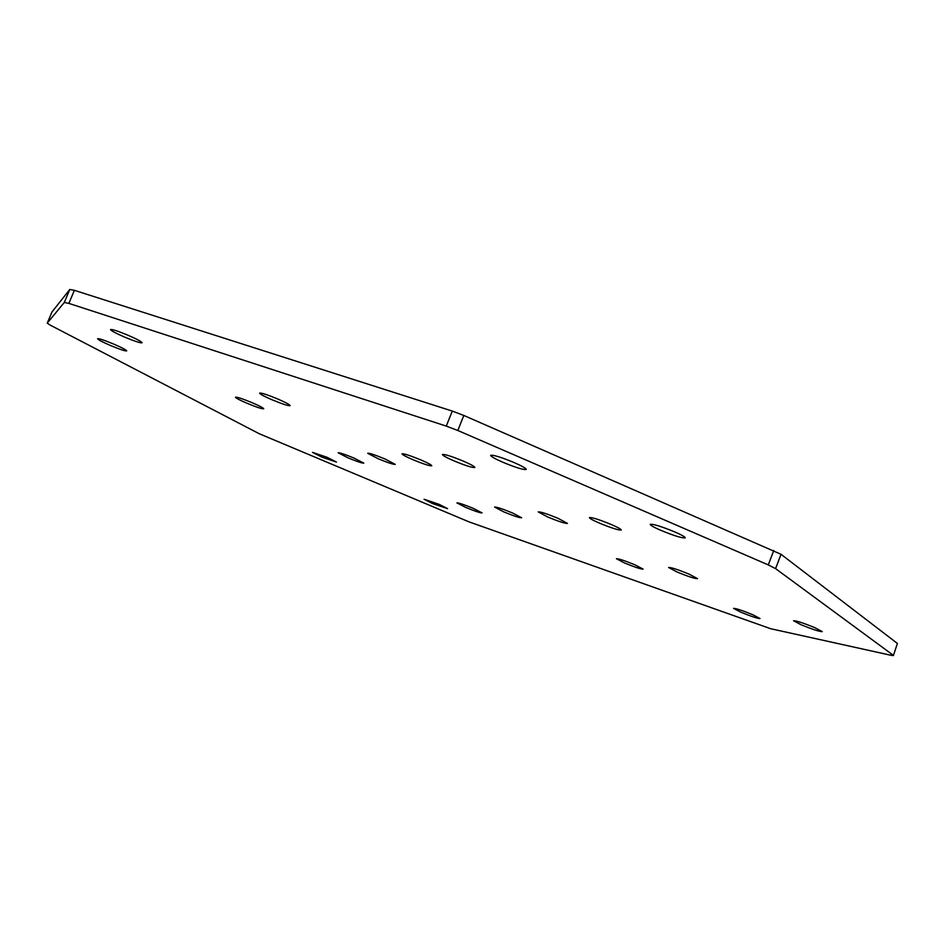<?xml version="1.0" encoding="UTF-8"?>
<svg xmlns="http://www.w3.org/2000/svg" width="945" height="945" viewBox="0 0 945 945"><rect width="100%" height="100%" fill="white"/><g stroke="black" fill="none" stroke-linecap="round" stroke-linejoin="round"><path stroke-width="1.42" d="M113.53 344.004C121.87 347.606 126.252 349.91 126.713 350.89C125.378 351.221 120.086 349.473 110.837 345.657C102.509 342.055 98.091 339.751 97.595 338.735C98.906 338.404 104.222 340.153 113.53 344.004M252.043 402.664C259.497 405.877 263.383 407.921 263.714 408.783C262.214 409.067 256.721 407.26 247.224 403.35C239.77 400.148 235.86 398.105 235.494 397.219C236.959 396.912 242.475 398.731 252.043 402.664M327.064 457.297L336.467 462.058L321.95 457.144L312.511 452.371L327.064 457.297M353.938 458.053L363.801 463.121C362.301 463.31 357.068 461.562 348.079 457.888L338.18 452.785C339.645 452.596 344.901 454.344 353.938 458.053M384.887 458.927L395.234 464.361C393.569 464.597 387.852 462.731 378.118 458.727L367.711 453.281C369.341 453.021 375.07 454.899 384.887 458.927M740.939 612.242C751.381 616.471 757.736 618.573 760.016 618.526L752.681 614.687C742.156 610.411 735.777 608.308 733.556 608.379L740.939 612.242M624.68 563.055C634.898 567.213 641.041 569.233 643.108 569.103L634.898 564.803C624.61 560.609 618.443 558.589 616.423 558.731L624.68 563.055M432.597 503.579L447.599 508.646L439.106 504.335L424.069 499.255L432.597 503.579M465.79 507.465C474.981 511.221 480.403 513.029 482.056 512.887L473.221 508.339C463.971 504.559 458.526 502.752 456.907 502.894L465.79 507.465M503.839 511.918C513.82 516.005 519.738 517.943 521.605 517.754L512.403 512.922C502.338 508.812 496.397 506.863 494.578 507.063L503.839 511.918M127.941 335.215C117.806 331.01 112.006 329.132 110.541 329.557C111.049 330.726 115.798 333.254 124.764 337.152C134.828 341.31 140.592 343.189 142.093 342.775C141.644 341.641 136.919 339.125 127.941 335.215M277.736 398.991C267.305 394.691 261.269 392.73 259.615 393.12C259.981 394.124 264.127 396.357 272.077 399.794C282.437 404.07 288.449 406.007 290.139 405.629C289.82 404.661 285.697 402.44 277.736 398.991M514.127 462.566C500.956 457.144 493.125 454.734 490.644 455.348C490.821 456.459 494.885 458.762 502.834 462.247C515.875 467.633 523.684 470.019 526.235 469.441C526.093 468.354 522.065 466.062 514.127 462.566M463.357 461.136C451.533 456.27 444.552 454.072 442.425 454.521C442.638 455.502 446.489 457.616 453.966 460.877C465.696 465.696 472.642 467.893 474.827 467.456C474.65 466.499 470.823 464.397 463.357 461.136M420.903 459.943C410.177 455.537 403.893 453.505 402.027 453.848C402.275 454.71 405.925 456.671 412.989 459.719C423.62 464.089 429.892 466.109 431.794 465.779C431.582 464.94 427.955 462.991 420.903 459.943M801.124 624.775L793.552 620.735C796.115 620.641 803.167 622.92 814.72 627.61L822.233 631.626C819.622 631.709 812.582 629.429 801.124 624.775M677.152 572.056L668.611 567.484C670.926 567.295 677.73 569.492 689.011 574.087L697.493 578.623C695.13 578.801 688.35 576.615 677.152 572.056M660.732 530.299C653.834 527.275 650.325 525.302 650.231 524.369C653.054 523.861 661.264 526.389 674.848 531.952C681.723 534.976 685.196 536.937 685.255 537.847C682.361 538.331 674.187 535.815 660.732 530.299M599.473 523.128C592.893 520.27 589.538 518.427 589.408 517.6C591.806 517.222 599.095 519.526 611.261 524.51C617.817 527.357 621.149 529.188 621.255 530.003C618.798 530.358 611.533 528.066 599.473 523.128M547.876 517.08L538.225 511.906C540.304 511.635 546.848 513.749 557.869 518.25L567.461 523.4C565.334 523.66 558.802 521.545 547.876 517.08M452.289 411.075L446.276 426.101L457.817 430.495L463.818 415.457L452.289 411.075L74.383 290.328L69.788 289.465L64.295 302.471L47.25 323.143L50.168 325.092L259.249 433.731L468.921 521.829L770.695 628.72L891.702 655.44L893.403 655.547L897.396 643.451L893.403 655.547M463.818 415.457L781.031 554.29L775.573 568.63L893.049 655.109M775.573 568.63L768.285 564.909L773.766 550.51M457.817 430.495L768.285 564.909M446.276 426.101L68.867 303.392L74.383 290.328M64.295 302.471L68.867 303.392M51.963 312.015L47.262 323.131L51.963 311.992L69.788 289.465M781.031 554.29L897.396 643.451"/></g></svg>
